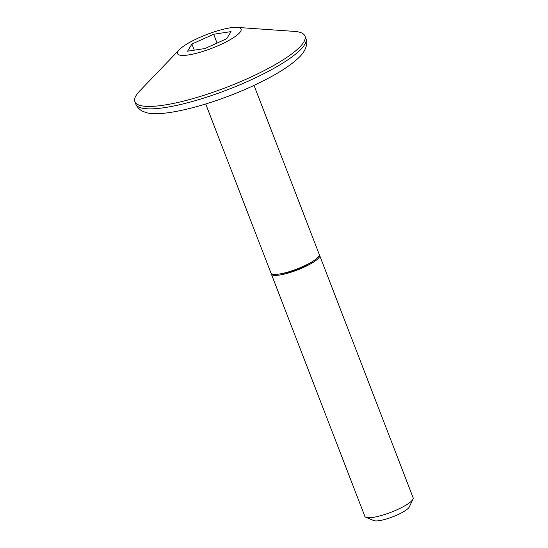 <?xml version="1.0" encoding="UTF-8"?>
<svg xmlns="http://www.w3.org/2000/svg" width="548" height="548" viewBox="0 0 548 548"><rect width="100%" height="100%" fill="white"/><g stroke="black" fill="none" stroke-linecap="round" stroke-linejoin="round"><path stroke-width="0.82" d="M412.987 499.139L409.315 506.914A19.495 4.199 158.9 0 1 397.211 514.949A19.495 4.199 158.9 0 1 373.839 520.6L365.893 517.312A25.879 5.576 -21.1 0 0 366.105 517.387A25.879 5.576 -21.1 0 0 396.923 509.804A25.879 5.576 -21.1 0 0 412.987 499.139A25.879 5.576 -21.1 0 0 413.137 497.762L319.628 255.423A25.879 5.576 -21.1 0 0 319.326 254.964M205.733 104.01L270.965 273.062A25.879 5.576 -21.1 0 0 272.212 274.055A25.879 5.576 -21.1 0 0 300.112 267.739A25.879 5.576 -21.1 0 0 319.244 254.43L254.012 85.378M179.347 49.669L139.692 90.995A91.153 19.639 -21.1 0 0 134.863 101.668A91.153 19.639 -21.1 0 0 139.261 105.182A91.153 19.639 -21.1 0 0 237.531 82.933A91.153 19.639 -21.1 0 0 304.941 36.038A91.153 19.639 -21.1 0 0 300.544 32.517A91.153 19.639 -21.1 0 0 294.194 31.38L237.058 27.4A34.051 7.336 -21.1 0 0 206.665 34.551A34.051 7.336 -21.1 0 0 179.347 49.669A34.051 7.336 -21.1 0 0 179.189 54.964A34.051 7.336 -21.1 0 0 219.734 44.991A34.051 7.336 -21.1 0 0 239.428 27.825A34.051 7.336 -21.1 0 0 237.058 27.4M271.267 273.514A25.879 5.576 -21.1 0 0 271.349 274.055A25.879 5.576 -21.1 0 0 272.596 275.048A25.879 5.576 -21.1 0 0 300.496 268.732A25.879 5.576 -21.1 0 0 319.628 255.423M281.049 273.733A22.338 4.816 -21.1 0 0 312.23 261.697M226.694 38.744L231.044 31.606L213.658 34.25L191.923 44.046L187.567 51.19L204.952 48.539L226.694 38.744M271.349 274.055L364.858 516.387A25.879 5.576 -21.1 0 0 365.893 517.312M213.658 34.25L217.07 43.087M191.923 44.046L194.287 50.169M140.206 107.62A91.153 19.639 -21.1 0 0 238.476 85.378A91.153 19.639 -21.1 0 0 305.887 38.476C307.428 41.381 307.695 49.43 298.66 57.793C290.324 65.719 277.336 74.007 259.697 82.652C217.118 103.832 159.893 118.95 144.693 112.018C140.672 110.819 137.706 108.182 135.801 104.106A91.153 19.639 -21.1 0 0 140.206 107.62M305.887 38.476L304.941 36.038M135.801 104.106L134.863 101.668"/></g></svg>
